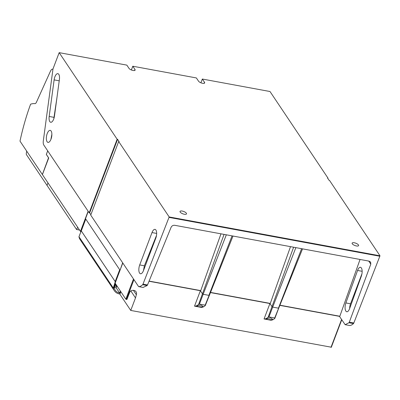 <?xml version="1.0" encoding="UTF-8"?>
<svg xmlns="http://www.w3.org/2000/svg" width="400" height="400" viewBox="0 0 400 400"><rect width="100%" height="100%" fill="white"/><g stroke="black" fill="none" stroke-linecap="round" stroke-linejoin="round"><path stroke-width="0.6" d="M47.045 185.405L26.445 154.655A1.485 0.625 100.4 0 1 26.315 153.275A123.72 52.2 100.4 0 1 26.7 151.135M79.56 230.06L76.575 229.51L47.035 185.405L47.98 182.895M42.47 174.43L48.72 157.98L46.35 154.44L47.71 150.86L46.32 154.46L48.4 157.565L48.385 158.225L42.425 174.395M52.95 69.19L52.36 69.17A4.95 2.09 100.4 0 0 50.425 71.255L36.45 102.18A3.465 1.46 -79.6 0 1 34.945 103.64A49.49 20.88 100.4 0 0 30.6 104.195A123.72 52.2 100.4 0 0 20 141.125L42.255 174.365M210.37 292.385L270.29 303.425L290.51 246.645M278.72 308.02L274.7 317.985L268.965 316.925L272.695 307.11L272.105 306.8L269.78 303.335M339.32 316.15L345.14 324.68L348.96 322.76L349.315 322.145L370.8 264.145L370.615 262.07L369.135 261.14L174.71 225.3C173.07 225.155 171.86 225.835 171.08 227.335L147.515 284.95L147.135 285.555L143.09 287.43M186.36 213.215A3.465 1.25 -159.2 0 1 186.51 213.875A3.465 1.25 -159.2 0 1 183.595 214.065A3.465 1.25 -159.2 0 1 180.185 212.075A3.465 1.25 -159.2 0 1 180.035 211.415A3.465 1.25 -159.2 0 1 182.95 211.225A3.465 1.25 -159.2 0 1 186.36 213.215M358.45 244.935A3.465 1.25 -159.2 0 1 358.6 245.595A3.465 1.25 -159.2 0 1 355.685 245.785A3.465 1.25 -159.2 0 1 352.275 243.795A3.465 1.25 -159.2 0 1 352.125 243.135A3.465 1.25 -159.2 0 1 355.04 242.945A3.465 1.25 -159.2 0 1 358.45 244.935M360.05 259.465L339.83 316.245L279.915 305.2M345.865 302.935L357.58 270.46C358.435 268.245 359.405 267.175 360.49 267.255L361.395 267.93C362.425 269.965 362.41 272.685 361.355 276.095L349.635 308.57C348.78 310.79 347.81 311.855 346.73 311.78L345.82 311.1C344.795 309.07 344.81 306.345 345.865 302.935L350.54 303.795A6.11 2.58 -79.6 0 0 349.66 308.5M149.095 281.09L200.75 290.61L220.97 233.825M209.18 295.205L205.16 305.165L199.425 304.11L203.155 294.29L202.56 293.985L200.24 290.515M295.87 247.635L272.695 307.11L278.435 308.17L301.61 248.69M226.33 234.815L203.155 294.29L208.89 295.35L232.065 235.87M205.23 305.6A20.29 8.56 -79.6 0 1 201.135 307.365L194.515 306.145A20.29 8.56 -79.6 0 0 198.61 304.38L224.06 234.395M380 255.805L329.505 180.39L329.065 180.305L327.535 178.025L327.98 178.105L270 91.515L202.33 79.04L204.51 82.295A3.34 1.205 -159.2 0 1 204.655 82.935A3.34 1.205 -159.2 0 1 201.845 83.12A3.34 1.205 -159.2 0 1 198.555 81.2L196.375 77.94L132.795 66.225L134.975 69.48A3.34 1.205 -159.2 0 1 135.12 70.115A3.34 1.205 -159.2 0 1 132.305 70.3A3.34 1.205 -159.2 0 1 129.02 68.38L126.84 65.125L59.17 52.65L117.15 139.245L117.59 139.325L119.115 141.61L118.675 141.525L169.17 216.945L380 255.805L353.83 322.98A1.485 0.625 100.4 0 1 353.46 323.59A19.145 8.075 100.4 0 1 349.605 325.5A1.485 0.625 100.4 0 1 349.555 325.495A1.485 0.625 100.4 0 1 349.51 325.48M200.905 82.795L202.33 79.04M131.37 69.975L132.795 66.225M59.17 52.65L52.985 68.93L43.31 140.905A4.95 2.09 -79.6 0 0 43.795 145.015L89.2 212.825L117.15 139.245M361.97 273.71L350.54 303.795M327.98 178.105L327.84 178.475M118.675 141.525L90.725 215.105L138.515 286.48A1.485 0.625 -79.6 0 0 138.725 286.63A1.485 0.625 -79.6 0 0 138.775 286.635A19.145 8.075 -79.6 0 0 142.63 284.725A1.485 0.625 -79.6 0 0 143 284.115L169.17 216.945M117.59 139.325L89.64 212.905L89.2 212.825M90.865 214.74L89.64 212.905M49.925 130.355A6.11 2.58 100.4 0 1 50.215 130.365A6.11 2.58 100.4 0 1 51.705 136.505A6.11 2.58 100.4 0 1 48.295 142.405A6.11 2.58 100.4 0 1 48 142.39A6.11 2.58 100.4 0 1 46.515 136.25A6.11 2.58 100.4 0 1 49.925 130.355M49.175 116.465L54.12 79.875A6.11 2.58 100.4 0 1 57.58 73.64A6.11 2.58 100.4 0 1 57.875 73.655A6.11 2.58 100.4 0 1 59.41 79.45L54.465 116.04A6.11 2.58 100.4 0 1 51.005 122.275A6.11 2.58 100.4 0 1 50.71 122.265A6.11 2.58 100.4 0 1 49.175 116.465L54.005 117.355L53.875 118.59M51.875 134.28L50.875 139.505M57 97.285L54.005 117.355M139.71 264.935L152.005 232.57A6.11 2.58 100.4 0 1 155 229.375A6.11 2.58 100.4 0 1 155.92 230.055A6.11 2.58 100.4 0 1 155.78 238.205L143.485 270.57A6.11 2.58 100.4 0 1 140.49 273.765A6.11 2.58 100.4 0 1 139.575 273.08A6.11 2.58 100.4 0 1 139.71 264.935L144.39 265.795L143.44 270.69M156.495 235.455L144.39 265.795M379.83 256.245L169.005 217.385M194.515 306.145L200.375 290.72L149.03 281.255M339.46 316.355L279.845 305.365M274.77 318.415A20.29 8.56 -79.6 0 1 270.675 320.185L264.055 318.965L269.915 303.535L210.305 292.55M122.66 262.8L120.11 270.085M119.905 270.045L85.5 218.66L88.255 211.415M119.97 294.045L119.355 293.93A9.9 8.235 -33.8 0 1 114.41 290.805A9.9 8.235 -33.8 0 1 113.405 288.465L115.31 283.455M115.63 283.93L114.275 287.895A8.91 7.41 146.2 0 0 115.23 290.255A8.91 7.41 146.2 0 0 119.68 293.07L120.43 291.1M113.465 288.745L113.225 287.7M81.295 230.65L78.975 236.75L113.3 288.02L115.275 281.7L115.61 281.925M81.195 230.795L115.275 281.7M78.975 236.545L79.12 237.45M114.865 286.16L116.765 286.51L116.23 287.915A8.91 7.41 -33.8 0 1 114.455 287.355M115.43 284.515L116.765 286.51M116.23 287.915L119.68 293.07M79.035 237.13A9.9 8.235 146.2 0 0 80.035 239.475L114.41 290.805M81.37 230.68A0.74 0.265 20.8 0 0 81.25 230.765A0.74 0.265 20.8 0 0 81.285 230.905L115.2 281.56A0.74 0.265 20.8 0 0 115.63 281.875M76.575 229.51A98.975 41.76 -79.6 0 0 77.68 227.25M42.415 174.58L80.45 231.395L80.89 231.475M122.795 263.005L115.13 283.185L125.825 299.16L126.86 299.55L129.75 292.25A2.475 2.06 -33.8 0 1 130.78 290.99A4.96 4.125 -33.8 0 1 131.015 290.84A4.33 3.605 -33.8 0 1 136.04 291.76A4.33 3.605 -33.8 0 1 136.355 294.73L135.5 297.92L130.745 310.44L331.275 347.2M80.45 231.395L88.12 211.21M269.04 316.95L268.045 317.33M274.59 318.54L274.6 317.975L274.59 318.54M264.055 318.965A20.29 8.56 -79.6 0 0 268.15 317.195L293.605 247.215M199.5 304.13L198.505 304.515M205.045 305.72L205.055 305.155L205.045 305.72M267.795 319.58L266.27 319.015L266.73 318.705L270.425 317.9L272.55 319.205L272.025 319.685L267.795 319.58M198.255 306.76L196.725 306.2L197.19 305.89L200.885 305.085L203.01 306.39L202.485 306.865L198.255 306.76M130.745 310.44L119.9 294.24L120.85 291.73M135.5 297.92L130.835 290.955M136.355 294.73L133.415 290.335M368.735 261.065L370.8 264.145M204.51 82.295L204.125 83.315M134.975 69.48L134.59 70.495M357.58 270.46L362.165 271.305M59.225 80.82L54.12 79.875M156.66 233.425L152.005 232.57M353.83 322.98L349.315 322.145M147.515 284.95L143 284.115M147.135 285.555L142.63 284.725M143.195 287.45L138.775 286.635M349.605 325.5L345.19 324.685M353.46 323.59L348.96 322.76M85.78 219.075L81.285 230.905M119.69 269.725L115.2 281.56M133.49 278.975L125.825 299.16M133.945 279.655L126.42 299.47M341.565 319.505L330.99 347.35M278.74 308.115L302.53 248.86M205.345 305.435L232.99 236.04M143.14 287.445L138.725 286.63M349.555 325.495L345.14 324.68M81.18 230.715L80.68 232.03M85.725 218.995L81.25 230.765M48.685 157.925L42.39 174.485M278.735 308.13L274.89 318.255M341.75 319.78L331.3 347.295"/></g></svg>
